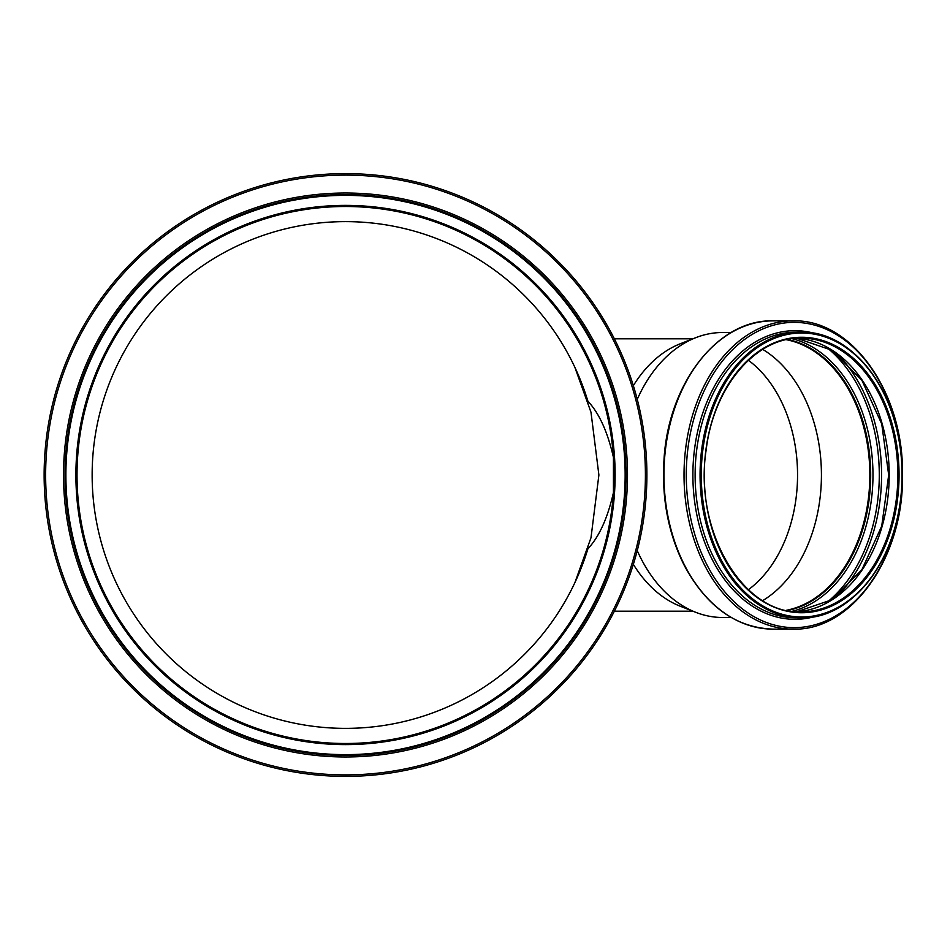 <?xml version="1.0" encoding="UTF-8"?>
<svg xmlns="http://www.w3.org/2000/svg" width="950" height="950" viewBox="0 0 950 950"><rect width="100%" height="100%" fill="white"/><g stroke="black" fill="none" stroke-linecap="round" stroke-linejoin="round"><path stroke-width="1.43" d="M633.353 385.664A136.206 96.306 -90 0 1 680.236 343.781L695.637 337.725A142.488 100.759 -90 0 1 722.641 332.512L731.168 332.512M731.168 617.488L722.641 617.488A142.488 100.759 -90 0 1 695.637 612.275L680.236 606.219A136.206 96.306 -90 0 1 633.353 564.336M748.398 360.287A129.402 91.509 -90 0 1 797.549 475A129.402 91.509 -90 0 1 748.398 589.712M762.719 349.386A136.539 96.556 -90 0 1 821.429 475A136.539 96.556 -90 0 1 762.719 600.614M637.248 399.356A142.488 100.759 -90 0 1 695.637 337.725M695.637 612.275A142.488 100.759 -90 0 1 637.248 550.644M613.439 457.389C607.62 431.834 599.117 413.119 587.919 401.244A253.377 253.377 0 0 0 197.873 269.087A253.377 253.377 0 0 0 197.873 680.913A253.377 253.377 0 0 0 587.919 548.756C599.117 536.881 607.62 518.166 613.439 492.611L613.439 457.389M574.869 367.329L590.983 412.229L598.892 475L590.995 537.736L574.893 582.635M585.153 392.718L574.821 367.234M786.363 339.708A136.539 96.556 -90 0 1 869.844 475A136.539 96.556 -90 0 1 786.363 610.292M787.206 339.542A136.883 96.793 -90 0 1 870.081 475A136.883 96.793 -90 0 1 787.206 610.458M614.009 475A268.494 268.494 0 0 1 211.268 707.524A268.494 268.494 0 0 1 211.268 242.476A268.494 268.494 0 0 1 614.009 475M625.991 475A280.476 280.476 0 0 1 205.271 717.903A280.476 280.476 0 0 1 205.271 232.097A280.476 280.476 0 0 1 625.991 475M646.891 475A301.376 301.376 0 0 1 194.821 736.001A301.376 301.376 0 0 1 194.821 213.999A301.376 301.376 0 0 1 646.891 475M614.27 475A268.755 268.755 0 0 1 211.138 707.75A268.755 268.755 0 0 1 211.138 242.25A268.755 268.755 0 0 1 614.27 475A268.755 268.755 0 0 1 211.138 707.75A268.755 268.755 0 0 1 211.138 242.25A268.755 268.755 0 0 1 614.27 475M902.061 475A142.833 100.997 -90 0 1 801.064 617.832A142.833 100.997 -90 0 1 700.067 475A142.833 100.997 -90 0 1 801.064 332.168A142.833 100.997 -90 0 1 902.061 475A141.977 100.391 -90 0 1 751.462 597.954A141.977 100.391 -90 0 1 751.462 352.046A141.977 100.391 -90 0 1 902.061 475M796.124 617.832A142.833 100.997 -90 0 1 695.127 475A142.833 100.997 -90 0 1 796.124 332.168L801.064 332.168C855.309 330.244 903.688 398.762 902.31 475C903.688 551.237 855.309 619.756 801.064 617.832L796.124 617.832M815.373 616.396A144.329 102.054 -90 0 1 692.883 475A144.329 102.054 -90 0 1 815.373 333.604M899.828 506.421A152.641 107.932 -90 0 1 733.911 601.599A152.641 107.932 -90 0 1 733.911 348.401A152.641 107.932 -90 0 1 899.828 443.579M793.012 629.126A154.126 108.989 -90 0 1 684.024 475A154.126 108.989 -90 0 1 793.012 320.874C851.853 318.844 903.984 392.849 902.5 475C903.984 557.151 851.853 631.156 793.012 629.126L772.944 629.126A154.126 108.989 -90 0 1 663.955 475A154.126 108.989 -90 0 1 772.944 320.874L793.012 320.874M787.502 339.471A136.883 96.793 -90 0 1 870.687 475A136.883 96.793 -90 0 1 787.502 610.529M792.193 338.699A138.439 97.886 -90 0 1 872.979 475A138.439 97.886 -90 0 1 792.193 611.301M825.526 346.489A146.632 103.681 -90 0 1 879.284 475A146.632 103.681 -90 0 1 825.526 603.511M836.974 353.685A148.188 104.785 -90 0 1 881.576 475A148.188 104.785 -90 0 1 836.974 596.315M889.188 475A136.883 96.793 -90 0 1 796.741 611.741L832.081 599.699L861.887 569.727L881.731 526.051L888.689 475L881.731 423.949L861.887 380.273L832.081 350.301L796.729 338.259A136.883 96.793 -90 0 1 889.188 475M897.857 475A136.883 96.793 -90 0 1 801.064 611.883C742.983 614.697 693.476 530.575 706.182 449.718C713.699 386.484 756.081 336.87 801.064 338.117A136.883 96.793 -90 0 1 897.857 475M899.056 475A137.738 97.387 -90 0 1 752.97 594.284A137.738 97.387 -90 0 1 752.97 355.716A137.738 97.387 -90 0 1 899.056 475M625.148 475A279.632 279.632 0 0 1 205.699 717.167A279.632 279.632 0 0 1 205.699 232.833A279.632 279.632 0 0 1 625.148 475M627.487 475A281.972 281.972 0 0 1 204.523 719.197A281.972 281.972 0 0 1 204.523 230.803A281.972 281.972 0 0 1 627.487 475M645.406 475A299.891 299.891 0 0 1 195.569 734.706A299.891 299.891 0 0 1 195.569 215.294A299.891 299.891 0 0 1 645.406 475M615.113 475A269.598 269.598 0 0 1 210.71 708.486A269.598 269.598 0 0 1 210.71 241.514A269.598 269.598 0 0 1 615.113 475M692.894 338.794L614.365 338.794M692.894 611.206L614.365 611.206M772.944 629.126C736.084 627.796 706.539 606.599 684.332 565.559C668.325 533.71 661.556 498.358 664.014 459.503C668.289 383.183 718.129 319.259 772.944 320.874"/></g></svg>
